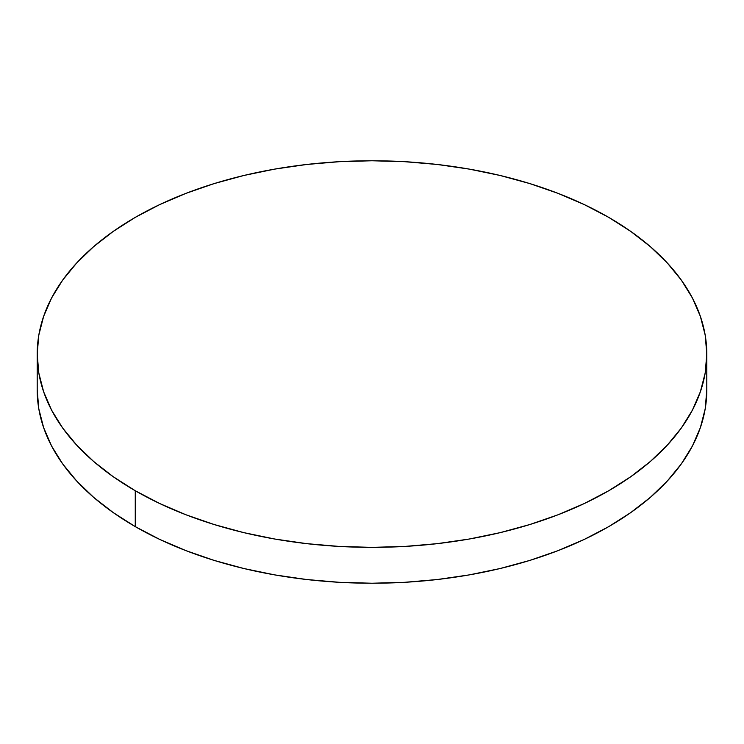 <?xml version="1.0" encoding="UTF-8"?>
<svg xmlns="http://www.w3.org/2000/svg" width="744" height="744" viewBox="0 0 744 744"><rect width="100%" height="100%" fill="white"/><g stroke="black" fill="none" stroke-linecap="round" stroke-linejoin="round"><path stroke-width="1.12" d="M706.8 389.94L705.191 408.884L700.364 427.651L692.385 446.047L681.318 463.912L667.266 481.052L650.377 497.327L630.8 512.56L608.741 526.622L584.393 539.354L558.009 550.653L529.821 560.409L500.126 568.518L469.185 574.907L437.314 579.52L404.82 582.301L372 583.231L339.18 582.301L306.686 579.52L274.815 574.907L243.874 568.518L214.179 560.409L185.991 550.653L159.607 539.354L135.259 526.622L113.2 512.56L93.623 497.327L76.734 481.052L62.682 463.912L51.615 446.047L43.636 427.651L38.809 408.884L37.2 389.94A334.8 193.291 0 0 0 135.259 526.622A334.8 193.291 0 0 0 500.126 568.518A334.8 193.291 0 0 0 706.8 389.94L706.8 354.06A334.8 193.291 180 0 1 500.126 532.648A334.8 193.291 180 0 1 135.259 490.742L135.259 526.622L135.259 490.742A334.8 193.291 180 0 1 37.2 354.06A334.8 193.291 180 0 1 243.874 175.482A334.8 193.291 180 0 1 608.741 217.378A334.8 193.291 180 0 1 706.8 354.06L705.191 335.116L700.364 316.349L692.385 297.953L681.318 280.088L667.266 262.948L650.377 246.673L630.8 231.44L608.741 217.378L584.393 204.647L558.009 193.347L529.821 183.591L500.126 175.482L469.185 169.093L437.314 164.48L404.82 161.699L372 160.769L339.18 161.699L306.686 164.48L274.815 169.093L243.874 175.482L214.179 183.591L185.991 193.347L159.607 204.647L135.259 217.378L113.2 231.44L93.623 246.673L76.734 262.948L62.682 280.088L51.615 297.953L43.636 316.349L38.809 335.116L37.2 354.06L38.809 373.004L43.636 391.772L51.615 410.177L62.682 428.033L76.734 445.182L93.623 461.447L113.2 476.69L135.259 490.742L159.607 503.483L185.991 514.783L214.179 524.529L243.874 532.648L274.815 539.037L306.686 543.641L339.18 546.431L372 547.361L404.82 546.431L437.314 543.641L469.185 539.037L500.126 532.648L529.821 524.529L558.009 514.783L584.393 503.483L608.741 490.742L630.8 476.69L650.377 461.447L667.266 445.182L681.318 428.033L692.385 410.177L700.364 391.772L705.191 373.004L706.8 354.06M37.2 389.94L37.2 354.06"/></g></svg>
